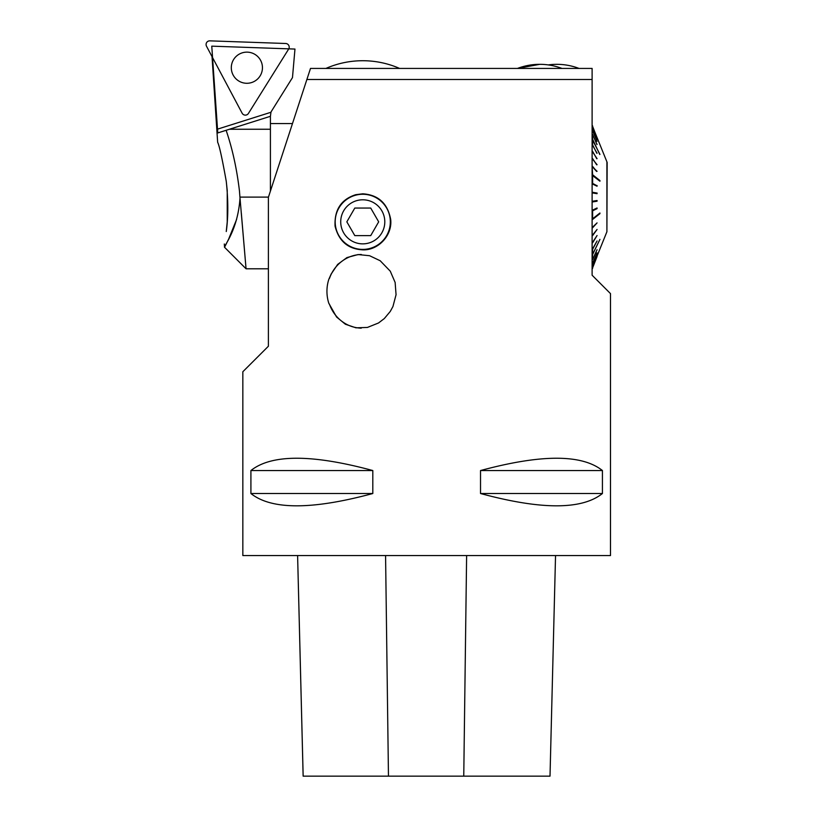 <?xml version="1.0" encoding="UTF-8"?>
<svg xmlns="http://www.w3.org/2000/svg" width="817" height="817" viewBox="0 0 817 817"><rect width="100%" height="100%" fill="white"/><g stroke="black" fill="none" stroke-linecap="round" stroke-linejoin="round"><path stroke-width="1.23" d="M306.875 79.504L268.395 197.275L268.395 346.234L242.843 371.735L242.843 555.56L610.493 555.56L610.493 293.609L592.111 275.227L592.111 79.504L306.875 79.504L310.501 68.424L592.111 68.424L592.111 79.504L592.111 68.424M355.722 194.701L362.758 193.803C378.342 194.844 387.646 203.402 390.689 219.477C392.528 235.592 378.077 250.319 363.095 249.869C348.256 249.216 338.922 241.342 335.072 226.238C334.255 209.877 341.138 199.368 355.722 194.701L355.722 194.701M372.807 470.541C312.094 454.14 271.458 454.14 250.911 470.541L250.911 493.519C271.458 509.92 312.094 509.92 372.807 493.519L372.807 470.541L250.911 470.541M602.425 470.541C581.878 454.14 541.252 454.14 480.529 470.541L480.529 493.519C541.252 509.92 581.878 509.92 602.425 493.519L602.425 470.541L480.529 470.541M328.822 279.312L331.161 274.032L337.656 264.412L346.959 257.58L358.081 254.557L369.58 255.721L380.191 260.746L390.26 271.173L395.132 282.437L396.061 294.712L392.946 306.518L390.26 311.451L384.307 318.569L378.496 322.991L367.405 327.443L355.967 327.821L345.397 324.237L336.573 317.006L328.822 303.311A37.225 35.192 -90 0 1 328.822 279.312M329.445 304.19A36.847 34.845 -90 0 0 361.257 328.148M361.288 254.475A36.847 34.845 -90 0 0 329.445 278.423M303.138 776.15L297.602 555.56L303.158 776.15L550.015 776.15L555.54 555.56L550.015 776.15M250.911 493.519L372.807 493.519M480.529 493.519L602.425 493.519M362.758 194.262A27.574 27.574 0 0 0 338.881 235.623A27.574 27.574 0 0 0 386.635 235.623A27.574 27.574 0 0 0 362.758 194.262M370.724 235.623L354.803 235.623L346.837 221.836L354.803 208.049L370.724 208.049L378.68 221.836L370.724 235.623M384.797 221.836A22.039 22.039 0 0 0 362.758 199.797A22.039 22.039 0 0 0 340.72 221.836A22.039 22.039 0 0 0 362.758 243.864A22.039 22.039 0 0 0 384.797 221.836M517.467 68.424A62.501 62.501 0 0 1 526.342 65.779L529.651 65.146A62.501 62.501 0 0 1 539.72 64.329A62.501 62.501 0 0 0 517.467 68.424L539.72 64.329A62.501 62.501 0 0 1 548.248 64.911A62.501 62.501 0 0 1 579.039 68.424M592.111 125.328L607.154 162.45L606.908 231.752L606.908 162.45M592.111 125.849L592.621 125.838M592.111 125.941L592.111 127.493M592.111 127.666L592.111 130.24M592.111 130.495L592.111 134.039M592.111 134.376L592.621 139.247L599.77 154.464M592.111 138.829L592.621 139.247M592.111 139.217L599.933 154.413M592.111 144.548L592.621 144.915L592.621 139.646M592.111 145.018L592.111 151.084M592.111 151.615L592.111 158.355M592.111 158.937L592.111 166.229M592.111 166.852L592.621 174.746L599.933 180.547L599.504 180.863M592.111 174.593L592.621 174.746M592.111 175.246L599.933 181.2L599.933 180.547M592.111 183.314L592.621 183.406L592.621 175.41M592.111 183.988L592.111 192.25M592.111 192.935L592.111 201.258M592.111 201.952L592.111 210.214M592.111 210.888L592.621 210.796L592.621 218.793L599.933 213.002L592.621 219.446L599.933 213.656L599.504 213.339M592.111 218.946L592.621 218.793M592.111 219.61L592.111 227.351M592.111 227.974L592.111 235.265M592.111 235.847L592.111 242.588M592.111 243.119L592.111 249.185M592.111 249.655L592.621 249.287L592.621 254.547L599.933 239.381L592.111 255.364M592.111 254.986L592.621 254.547M592.111 259.826L592.621 254.955M592.111 260.163L592.111 263.707M592.111 263.962L592.111 266.526M592.111 266.699L592.111 268.262M592.111 268.344L606.908 231.752M592.111 268.875L592.621 268.364M592.111 174.736L599.504 180.598M592.111 219.456L599.504 213.605M592.621 126.349L597.043 137.675M597.064 137.665L592.621 126.441M592.621 127.993L597.013 139.053M597.064 139.207L592.621 128.157L597.064 139.033M592.621 130.71L596.972 141.341M597.064 141.31L592.621 130.965M592.621 134.488L596.941 144.517M597.064 144.476L592.621 134.815M592.621 144.915L596.849 153.29M597.064 153.228L592.621 145.385M592.621 151.411L596.788 158.743M597.064 158.672L592.621 151.942M592.509 159.141L592.111 158.6M592.621 158.621L596.696 164.809M597.064 164.728L592.621 159.203M596.645 171.458L592.111 166.433M592.621 166.443L596.645 171.366M597.064 171.294L592.621 167.066M596.645 186.01L592.111 183.396M592.621 183.406L596.645 185.571M597.064 185.541L597.064 186.225L592.621 184.08M596.645 193.619L596.645 193.006L592.111 192.281M592.621 192.281L596.645 193.006M597.064 192.996L597.064 193.68L592.621 192.965M592.621 201.227L597.064 200.512L597.064 201.207L592.111 201.922M596.645 201.196L596.645 200.584M597.064 201.207L592.621 201.922M592.621 210.112L597.064 207.978L597.064 208.652L592.111 210.796M597.064 208.652L592.621 210.796M592.621 227.126L597.064 222.898L592.111 227.769M597.064 222.898L592.621 227.759M592.509 235.051L592.111 235.592M592.621 235.572L597.064 229.465L592.621 234.99M592.621 242.792L597.064 235.521L592.621 242.261M592.621 249.287L597.064 240.974L592.621 248.817M592.621 259.714L597.064 249.726L592.621 259.387M592.621 263.483L597.064 252.882L592.621 263.237M592.621 266.209L597.064 255.17L592.621 266.036M592.621 267.843L597.064 256.538L592.621 267.762M227.238 221.907L226.258 231.528C228.311 217.199 228.311 200.471 226.258 181.333L227.238 190.627L227.238 221.887M239.452 190.667L239.493 191.444L239.422 190.667C236.756 168.486 232.314 148.357 226.115 130.301L217.782 132.936L211.766 46.16L294.968 49.061L292.476 77.615L271.53 111.122A7.353 7.353 0 0 0 270.948 112.276L270.417 116.3L229.434 129.249L270.417 129.249L270.417 191.086M226.115 130.301L270.417 116.3L270.417 129.249M240.004 198.092L246.06 268.793L240.004 198.092C237.9 230.517 223.215 246.765 224.532 247.265C223.204 246.754 237.849 230.649 240.004 198.092L239.493 191.444M224.675 247.01L228.423 239.565M228.617 239.156L236.624 219.405M226.258 181.333C222.204 158.58 219.334 145.559 217.649 142.26C219.303 145.416 222.173 158.437 226.258 181.333C222.204 158.58 219.334 145.559 217.649 142.26C219.303 145.416 222.173 158.437 226.258 181.333M226.258 231.528C223.797 247.868 223.797 247.868 226.258 231.528M224.318 243.987L224.532 247.265L246.06 268.793L241.321 213.023M230.282 128.984L239.044 126.206M248.439 113.42L288.646 49.081A3.646 3.646 0 0 0 285.684 43.495L209.857 40.85A3.646 3.646 0 0 0 206.507 46.212L242.128 113.206A3.646 3.646 0 0 0 248.439 113.42M262.441 68.25A15.574 15.574 0 0 1 246.336 83.273A15.574 15.574 0 0 1 231.313 67.168A15.574 15.574 0 0 1 247.418 52.145A15.574 15.574 0 0 1 262.441 68.25M388.463 776.15L385.573 555.56M463.76 776.15L466.619 555.56M239.943 197.101L268.456 197.101M217.21 129.249L270.948 112.276M561.973 68.424A62.501 62.501 0 0 0 539.72 64.329M399.584 68.424A91.912 91.912 0 0 0 325.932 68.424M270.417 123.571L292.476 123.571M212.032 56.608L217.649 142.26M246.06 268.793L268.395 268.793"/></g></svg>
